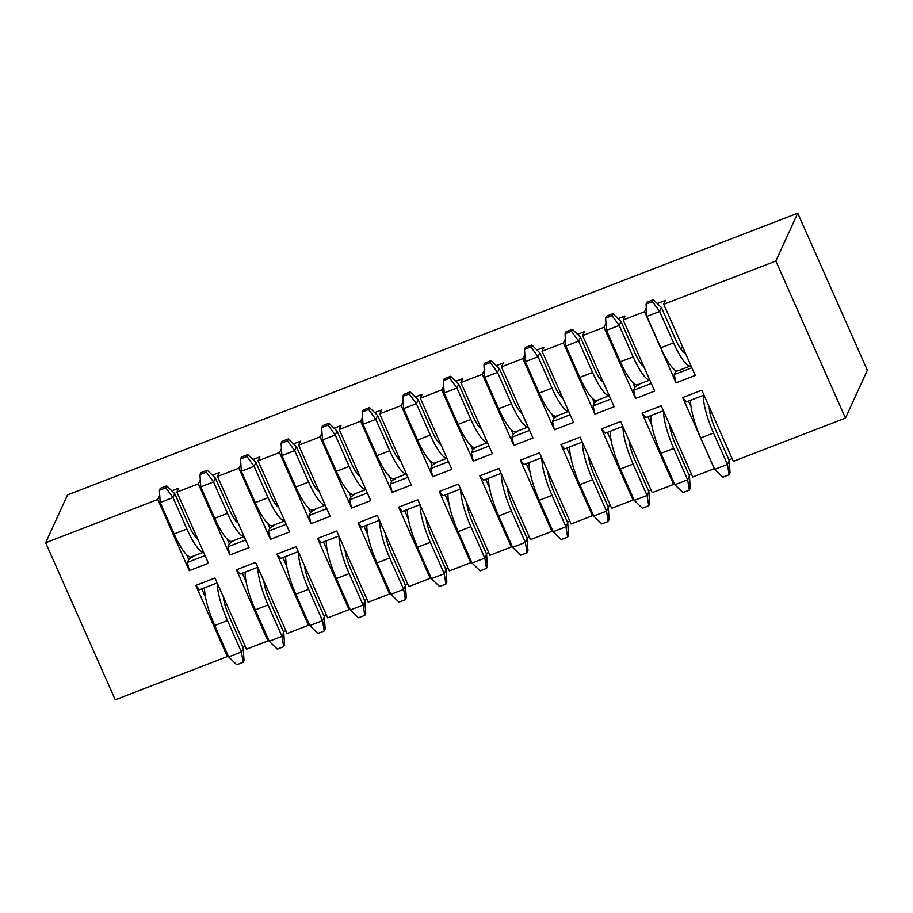 <?xml version="1.0" encoding="UTF-8"?>
<svg xmlns="http://www.w3.org/2000/svg" width="913" height="913" viewBox="0 0 913 913"><rect width="100%" height="100%" fill="white"/><g stroke="black" fill="none" stroke-linecap="round" stroke-linejoin="round"><path stroke-width="1.37" d="M245.323 646.427L242.869 647.363M227.93 655.34L227.371 656.561L115.255 699.826L45.65 542.756L157.766 499.491L159.741 495.519M714.274 468.495L682.639 397.589L701.8 390.193L733.333 461.35L845.449 418.097L867.35 370.244L797.745 213.174L67.551 494.903L45.65 542.756M732.112 458.6L728.916 459.832M674.159 483.171L673.6 484.392L642.067 413.247L661.229 405.851L692.762 476.997L714.16 468.746M691.552 474.258L689.11 475.194M633.588 498.829L633.029 500.05L601.507 428.893L620.669 421.498L652.202 492.655L673.6 484.392M650.98 489.904L648.538 490.852M593.028 514.476L592.469 515.697L560.936 444.551L580.097 437.156L611.63 508.301L633.029 500.05M610.409 505.562L607.967 506.498M552.456 530.133L551.897 531.355L520.364 460.198L539.537 452.802L571.07 523.959L592.469 515.697M569.849 521.209L567.407 522.156M511.896 545.78L511.337 547.001L479.804 475.856L498.966 468.46L530.499 539.606L551.897 531.355M529.278 536.867L526.835 537.803M471.325 561.427L470.766 562.659L439.233 491.502L458.406 484.107L489.927 555.264L511.337 547.001M488.717 552.513L486.275 553.461M430.765 577.084L430.206 578.306L398.673 507.149L417.834 499.753L449.367 570.91L470.766 562.659M448.146 568.16L445.704 569.107M390.193 592.731L389.634 593.952L358.101 522.807L377.274 515.411L408.796 586.568L430.206 578.306M407.586 583.818L405.144 584.765M349.633 608.389L349.074 609.61L317.541 538.453L336.703 531.058L368.236 602.215L389.634 593.952M367.015 599.464L364.572 600.412M309.062 624.035L308.503 625.257L276.97 554.111L296.132 546.716L327.664 617.861L349.074 609.61M326.455 615.122L324.012 616.058M268.49 639.693L267.931 640.915L236.41 569.758L255.572 562.362L287.104 633.519L308.503 625.257M285.883 630.769L283.441 631.716M227.371 656.561L195.839 585.416L215 578.02L246.533 649.166L267.931 640.915M171.838 490.852L178.72 488.193L176.928 492.096L208.461 563.253L189.299 570.648L187.405 562.408L205.071 555.595M194.731 535.908L196.112 535.372M186.674 554.796L188.751 559.486L192.814 556.348M192.095 556.622L192.392 557.272M189.299 570.648L157.766 499.491M187.405 562.408L188.751 559.486M212.409 475.194L219.291 472.546L217.499 476.449L249.032 547.606L229.859 554.99L227.976 546.761L245.631 539.948M235.303 520.25L236.672 519.725M227.234 539.149L229.311 543.828L233.374 540.69M232.667 540.975L232.952 541.626M229.859 554.99L198.338 483.844L200.312 479.861M227.976 546.761L229.311 543.828M252.969 459.547L259.851 456.888L258.059 460.803L289.592 531.948L270.431 539.343L268.536 531.104L286.203 524.29M275.863 504.604L277.244 504.067M267.806 523.491L269.883 528.182L273.946 525.043M273.238 525.317L273.523 525.968M270.431 539.343L238.898 468.186L240.884 464.215M268.536 531.104L269.883 528.182M293.541 443.889L300.423 441.241L298.631 445.145L330.164 516.302L310.991 523.697L309.108 515.457L326.763 508.644M316.434 488.946L317.804 488.421M308.366 507.845L310.443 512.524L314.517 509.397M313.798 509.671L314.083 510.321M310.991 523.697L279.469 452.54L281.444 448.557M309.108 515.457L310.443 512.524M334.101 428.243L340.983 425.584L339.191 429.498L370.724 500.644L351.562 508.039L349.668 499.81L367.334 492.986M356.994 473.299L358.375 472.774M348.937 492.187L351.014 496.877L355.077 493.739M354.37 494.013L354.655 494.663M351.562 508.039L320.029 436.893L322.015 432.91M349.668 499.81L351.014 496.877M374.672 412.585L381.554 409.937L379.762 413.84L411.295 484.997L392.134 492.392L390.239 484.152L407.906 477.339M397.566 457.653L398.935 457.116M389.509 476.54L391.574 481.219L395.649 478.092M394.93 478.366L395.215 479.017M392.134 492.392L360.601 421.235L362.575 417.252M390.239 484.152L391.574 481.219M415.244 396.938L422.114 394.279L420.334 398.194L451.855 469.339L432.694 476.734L430.799 468.506L448.466 461.681M438.137 441.995L439.507 441.47M430.069 460.894L432.146 465.573L436.209 462.435M435.501 462.708L435.786 463.359M432.694 476.734L401.161 405.589L403.147 401.606M430.799 468.506L432.146 465.573M455.804 381.292L462.686 378.633L460.894 382.536L492.427 453.693L473.265 461.088L471.37 452.848L489.037 446.035M478.697 426.348L480.067 425.812M470.64 445.236L472.717 449.926L476.78 446.788M476.061 447.062L476.358 447.712M473.265 461.088L441.732 389.931L443.707 385.959M471.37 452.848L472.717 449.926M496.375 365.634L503.246 362.986L501.465 366.889L532.987 438.035L513.825 445.43L511.942 437.201L529.597 430.388M519.269 410.69L520.638 410.165M511.2 429.589L513.277 434.268L517.34 431.13M516.632 431.404L516.918 432.066M513.825 445.43L482.292 374.284L484.278 370.301M511.942 437.201L513.277 434.268M536.935 349.987L543.817 347.328L542.025 351.231L573.558 422.388L554.396 429.783L552.502 421.544L570.169 414.73M559.829 395.044L561.21 394.507M551.772 413.931L553.849 418.622L557.911 415.483M557.192 415.757L557.489 416.408M554.396 429.783L522.864 358.626L524.838 354.655M552.502 421.544L553.849 418.622M577.507 334.329L584.377 331.681L582.597 335.585L614.129 406.742L594.956 414.125L593.073 405.897L610.729 399.084M600.4 379.386L601.77 378.861M592.332 398.285L594.409 402.964L598.471 399.826M597.764 400.111L598.049 400.761M594.956 414.125L563.424 342.98L565.409 338.997M593.073 405.897L594.409 402.964M618.067 318.683L624.949 316.024L623.157 319.927L654.689 391.084L635.528 398.479L633.633 390.239L651.3 383.426M640.96 363.739L642.341 363.203M632.903 382.627L634.98 387.317L639.043 384.179M638.324 384.453L638.621 385.103M635.528 398.479L603.995 327.322L605.97 323.35M633.633 390.239L634.98 387.317M845.449 418.097L775.845 261.027L797.745 213.174M674.764 369.902L675.54 371.659L674.205 374.592L676.088 382.832L695.261 375.437L663.728 304.28L775.845 261.027M676.088 382.832L644.567 311.675L646.301 307.864M623.157 319.927L644.567 311.675M582.597 335.585L603.995 327.322M542.025 351.231L563.424 342.98M501.465 366.889L522.864 358.626M460.894 382.536L482.292 374.284M420.334 398.194L441.732 389.931M379.762 413.84L401.161 405.589M339.191 429.498L360.601 421.235M298.631 445.145L320.029 436.893M258.059 460.803L279.469 452.54M217.499 476.449L238.898 468.186M176.928 492.096L198.338 483.844M657.303 303.55L665.52 300.377L663.728 304.28M685.081 352.464L684.51 352.68L685.081 352.464M703.98 395.112L686.314 401.925L682.639 397.589M688.562 401.058L691.027 406.593M711.718 412.585L710.006 413.247M663.409 410.759L645.742 417.572L642.067 413.247M648.002 416.705L651.745 425.161M671.158 428.231L670.199 428.608M622.849 426.405L605.182 433.23L601.507 428.893M607.43 432.351L611.185 440.819M630.586 443.889L629.628 444.254M582.277 442.063L564.611 448.876L560.936 444.551M566.87 448.009L570.614 456.466M590.026 459.536L589.056 459.912M541.706 457.71L524.051 464.523L520.364 460.198M526.299 463.656L530.054 472.124M549.455 475.194L548.496 475.559M501.146 473.368L483.479 480.181L479.804 475.856M485.739 479.314L489.482 487.77M508.883 490.84L507.925 491.205M460.574 489.014L442.919 495.827L439.233 491.502M445.167 494.96L448.922 503.428M468.323 506.487L467.365 506.863M420.014 504.672L402.348 511.485L398.673 507.149M404.607 510.618L408.351 519.075M427.752 522.145L426.793 522.51M379.443 520.319L361.788 527.132L358.101 522.807M364.036 526.265L367.791 534.733M387.192 537.791L386.233 538.168M338.883 535.977L321.216 542.79L317.541 538.453M323.464 541.923L327.219 550.379M346.62 553.449L345.662 553.814M298.311 551.623L280.645 558.436L276.97 554.111M282.904 557.569L286.659 566.026M306.06 569.096L305.102 569.472M257.751 567.27L240.085 574.094L236.41 569.758M242.333 573.216L246.088 581.684M265.489 584.754L264.53 585.119M217.18 582.928L199.513 589.741L195.839 585.416M201.773 588.874L205.516 597.33M224.929 600.4L223.959 600.777M674.205 374.592L691.86 367.779M675.54 371.659L676.807 370.895M680.482 348.492L682.901 347.556M690.616 400.259A35.128 7.863 68.9 0 0 700.75 437.966L714.662 469.373L727.444 464.443L729.236 460.54L715.313 429.121A21.079 4.725 -111.1 0 1 709.218 406.947M703.398 395.329A35.128 7.863 68.9 0 0 713.521 433.036L727.444 464.443L729.156 474.76L722.765 477.225L714.662 469.373M729.236 460.54L730.046 472.797L729.156 474.76M650.809 415.62A35.128 7.863 68.9 0 0 660.944 453.339L674.855 484.757L687.637 479.827L689.429 475.924L675.506 444.505A21.079 4.725 -111.1 0 1 669.537 424.579M663.568 411.124A35.128 7.863 68.9 0 0 673.714 448.42L687.637 479.827L689.349 490.133L682.958 492.598L674.855 484.757M689.429 475.924L690.239 488.181L689.349 490.133M610.249 431.267A35.128 7.863 68.9 0 0 620.372 468.997L634.295 500.404L647.066 495.485L648.858 491.571L634.934 460.163A21.079 4.725 -111.1 0 1 628.966 440.226M623.008 426.782A35.128 7.863 68.9 0 0 633.154 464.066L647.066 495.485L648.778 505.791L642.387 508.256L634.295 500.404M648.858 491.571L649.668 503.839L648.778 505.791M569.678 446.925A35.128 7.863 68.9 0 0 579.812 484.643L593.724 516.062L606.506 511.132L608.298 507.229L594.374 475.81A21.079 4.725 -111.1 0 1 588.406 455.884M582.437 442.428A35.128 7.863 68.9 0 0 592.583 479.713L606.506 511.132L608.206 521.437L601.827 523.902L593.724 516.062M608.298 507.229L609.108 519.486L608.206 521.437M529.118 462.571A35.128 7.863 68.9 0 0 539.241 500.301L553.164 531.708L565.934 526.778L567.726 522.875L553.803 491.468A21.079 4.725 -111.1 0 1 547.834 471.53M541.877 458.086A35.128 7.863 68.9 0 0 552.023 495.371L565.934 526.778L567.646 537.095L561.255 539.56L553.164 531.708M567.726 522.875L568.537 535.144L567.646 537.095M690.97 365.748A35.128 7.863 -111.1 0 1 690.685 365.885A35.128 7.863 -111.1 0 1 673.566 342.877L659.654 311.459L646.872 316.389L660.795 347.807L673.566 342.877M690.685 365.885L677.914 370.815A35.128 7.863 -111.1 0 1 660.795 347.807M646.062 304.132L652.453 301.667L653.343 299.715L646.952 302.18L646.062 304.132L646.872 316.389M653.343 299.715L661.434 307.555L675.358 338.974A21.079 4.725 68.9 0 0 685.252 352.852M661.434 307.555L659.654 311.459L652.453 301.667M366.843 525.18A35.128 7.863 68.9 0 0 376.978 562.91L390.901 594.317L403.672 589.387L405.463 585.484L391.54 554.065A21.079 4.725 -111.1 0 1 385.571 534.139M379.614 520.695A35.128 7.863 68.9 0 0 389.748 557.98L403.672 589.387L405.383 599.693L398.992 602.158L390.901 594.317M405.463 585.484L406.274 597.741L405.383 599.693M285.712 556.485A35.128 7.863 68.9 0 0 295.846 594.203L309.769 625.622L322.54 620.692L324.332 616.789L310.409 585.37A21.079 4.725 -111.1 0 1 304.44 565.444M298.483 551.988A35.128 7.863 68.9 0 0 308.617 589.284L322.54 620.692L324.252 630.997L317.861 633.462L309.769 625.622M324.332 616.789L325.142 629.046L324.252 630.997M326.283 540.827A35.128 7.863 68.9 0 0 336.406 578.557L350.33 609.975L363.112 605.045L364.892 601.131L350.969 569.723A21.079 4.725 -111.1 0 1 345 549.797M339.043 536.342A35.128 7.863 68.9 0 0 349.188 573.626L363.112 605.045L364.812 615.351L358.421 617.816L350.33 609.975M364.892 601.131L365.714 613.399L364.812 615.351M204.58 587.789A35.128 7.863 68.9 0 0 214.715 625.508L228.627 656.926L241.409 651.996L243.2 648.093L229.277 616.674A21.079 4.725 -111.1 0 1 223.308 596.748M217.34 583.293A35.128 7.863 68.9 0 0 227.485 620.578L241.409 651.996L243.12 662.302L236.729 664.767L228.627 656.926M243.2 648.093L244.011 660.35L243.12 662.302M407.415 509.534A35.128 7.863 68.9 0 0 417.538 547.252L431.461 578.671L444.243 573.741L446.023 569.838L432.111 538.419A21.079 4.725 -111.1 0 1 426.131 518.493M420.174 505.037A35.128 7.863 68.9 0 0 430.32 542.322L444.243 573.741L445.943 584.046L439.564 586.511L431.461 578.671M446.023 569.838L446.845 582.095L445.943 584.046M245.152 572.131A35.128 7.863 68.9 0 0 255.275 609.861L269.198 641.28L281.98 636.35L283.76 632.435L269.837 601.028A21.079 4.725 -111.1 0 1 263.868 581.09M257.911 567.646A35.128 7.863 68.9 0 0 268.057 604.931L281.98 636.35L283.681 646.655L277.29 649.12L269.198 641.28M283.76 632.435L284.571 644.704L283.681 646.655M203.531 552.137A35.128 7.863 -111.1 0 1 186.914 529.015L172.991 497.596L160.209 502.527L174.132 533.945L186.914 529.015M203.565 552.194L191.251 556.953A35.128 7.863 -111.1 0 1 174.132 533.945M159.398 490.27L165.789 487.804L166.68 485.853L160.289 488.318L159.398 490.27L160.209 502.527M166.68 485.853L174.771 493.693L188.694 525.101A21.079 4.725 68.9 0 0 197.573 538.681M174.771 493.693L172.991 497.596L165.789 487.804M244.102 536.479A35.128 7.863 -111.1 0 1 227.474 513.357L213.551 481.95L200.78 486.88L214.703 518.287L227.474 513.357M244.125 536.547L231.811 541.295A35.128 7.863 -111.1 0 1 214.703 518.287M199.958 474.612L206.349 472.147L207.251 470.195L200.86 472.66L199.958 474.612L200.78 486.88M207.251 470.195L215.342 478.035L229.266 509.454A21.079 4.725 68.9 0 0 238.145 523.035M215.342 478.035L213.551 481.95L206.349 472.147M284.662 520.832A35.128 7.863 -111.1 0 1 268.045 497.711L254.122 466.292L241.34 471.222L255.263 502.641L268.045 497.711M284.696 520.901L272.382 525.648A35.128 7.863 -111.1 0 1 255.263 502.641M240.53 458.965L246.921 456.5L247.811 454.548L241.42 457.014L240.53 458.965L241.34 471.222M247.811 454.548L255.914 462.389L269.826 493.807A21.079 4.725 68.9 0 0 278.705 507.377M255.914 462.389L254.122 466.292L246.921 456.5M325.233 505.174A35.128 7.863 -111.1 0 1 308.605 482.053L294.682 450.645L281.912 455.576L295.835 486.983L308.605 482.053M325.268 505.243L312.942 509.99A35.128 7.863 -111.1 0 1 295.835 486.983M281.101 443.307L287.481 440.842L288.382 438.891L281.991 441.356L281.101 443.307L281.912 455.576M288.382 438.891L296.474 446.731L310.397 478.15A21.079 4.725 68.9 0 0 319.276 491.73M296.474 446.731L294.682 450.645L287.481 440.842M365.805 489.528A35.128 7.863 -111.1 0 1 349.177 466.406L335.254 434.987L322.472 439.918L336.395 471.336L349.177 466.406M365.828 489.596L353.514 494.344A35.128 7.863 -111.1 0 1 336.395 471.336M321.661 427.661L328.052 425.196L328.942 423.244L322.551 425.709L321.661 427.661L322.472 439.918M328.942 423.244L337.045 431.084L350.957 462.503A21.079 4.725 68.9 0 0 359.836 476.084M337.045 431.084L335.254 434.987L328.052 425.196M406.365 473.881A35.128 7.863 -111.1 0 1 389.737 450.748L375.814 419.341L363.043 424.271L376.966 455.678L389.737 450.748M406.399 473.938L394.074 478.697A35.128 7.863 -111.1 0 1 376.966 455.678M362.233 412.003L368.612 409.538L369.514 407.586L363.123 410.051L362.233 412.003L363.043 424.271M369.514 407.586L377.605 415.438L391.529 446.845A21.079 4.725 68.9 0 0 400.408 460.426M377.605 415.438L375.814 419.341L368.612 409.538M446.936 458.223A35.128 7.863 -111.1 0 1 430.308 435.102L416.385 403.683L403.603 408.613L417.526 440.032L430.308 435.102M446.959 458.292L434.645 463.039A35.128 7.863 -111.1 0 1 417.526 440.032M402.793 396.356L409.184 393.891L410.074 391.939L403.694 394.405L402.793 396.356L403.603 408.613M410.074 391.939L418.177 399.78L432.089 431.198A21.079 4.725 68.9 0 0 440.968 444.779M418.177 399.78L416.385 403.683L409.184 393.891M487.496 442.577A35.128 7.863 -111.1 0 1 470.868 419.455L456.957 388.036L444.175 392.967L458.098 424.374L470.868 419.455M487.531 442.634L475.216 447.393A35.128 7.863 -111.1 0 1 458.098 424.374M443.364 380.71L449.755 378.244L450.645 376.282L444.254 378.747L443.364 380.71L444.175 392.967M450.645 376.282L458.737 384.133L472.66 415.541A21.079 4.725 68.9 0 0 481.539 429.121M458.737 384.133L456.957 388.036L449.755 378.244M447.986 493.876A35.128 7.863 68.9 0 0 458.109 531.606L472.032 563.013L484.803 558.083L486.595 554.18L472.672 522.772A21.079 4.725 -111.1 0 1 466.703 502.835M460.745 489.391A35.128 7.863 68.9 0 0 470.88 526.675L484.803 558.083L486.515 568.4L480.124 570.865L472.032 563.013M486.595 554.18L487.405 566.437L486.515 568.4M488.546 478.229A35.128 7.863 68.9 0 0 498.669 515.948L512.592 547.366L525.374 542.436L527.155 538.533L513.243 507.114A21.079 4.725 -111.1 0 1 507.263 487.188M501.305 473.733A35.128 7.863 68.9 0 0 511.451 511.018L525.374 542.436L527.075 552.742L520.695 555.207L512.592 547.366M527.155 538.533L527.976 550.79L527.075 552.742M649.759 379.968A35.128 7.863 -111.1 0 1 633.143 356.846L619.219 325.427L606.437 330.358L620.361 361.776L633.143 356.846M649.794 380.036L637.479 384.784A35.128 7.863 -111.1 0 1 620.361 361.776M605.627 318.101L612.018 315.636L612.908 313.684L606.517 316.149L605.627 318.101L606.437 330.358M612.908 313.684L621 321.524L634.923 352.932A21.079 4.725 68.9 0 0 643.802 366.512M621 321.524L619.219 325.427L612.018 315.636M609.199 395.614A35.128 7.863 -111.1 0 1 592.571 372.493L578.648 341.085L565.877 346.016L579.789 377.423L592.571 372.493M609.222 395.683L596.908 400.43A35.128 7.863 -111.1 0 1 579.789 377.423M565.056 333.747L571.447 331.282L572.348 329.331L565.957 331.796L565.056 333.747L565.877 346.016M572.348 329.331L580.44 337.171L594.363 368.59A21.079 4.725 68.9 0 0 603.242 382.17M580.44 337.171L578.648 341.085L571.447 331.282M568.628 411.272A35.128 7.863 -111.1 0 1 552 388.151L538.088 356.732L525.306 361.662L539.229 393.081L552 388.151M568.662 411.329L556.348 416.088A35.128 7.863 -111.1 0 1 539.229 393.081M524.496 349.405L530.887 346.94L531.777 344.988L525.386 347.442L524.496 349.405L525.306 361.662M531.777 344.988L539.868 352.829L553.792 384.236A21.079 4.725 68.9 0 0 562.67 397.817M539.868 352.829L538.088 356.732L530.887 346.94M528.068 426.919A35.128 7.863 -111.1 0 1 511.44 403.797L497.517 372.378L484.746 377.309L498.658 408.727L511.44 403.797M528.091 426.987L515.777 431.735A35.128 7.863 -111.1 0 1 498.658 408.727M483.924 365.052L490.315 362.587L491.205 360.635L484.826 363.1L483.924 365.052L484.746 377.309M491.205 360.635L499.308 368.475L513.232 399.894A21.079 4.725 68.9 0 0 522.11 413.475M499.308 368.475L497.517 372.378L490.315 362.587M713.521 433.036L700.75 437.966M673.714 448.42L660.944 453.339M633.154 464.066L620.372 468.997M592.583 479.713L579.812 484.643M552.023 495.371L539.241 500.301M389.748 557.98L376.978 562.91M308.617 589.284L295.846 594.203M349.188 573.626L336.406 578.557M227.485 620.578L214.715 625.508M430.32 542.322L417.538 547.252M268.057 604.931L255.275 609.861M470.88 526.675L458.109 531.606M511.451 511.018L498.669 515.948"/></g></svg>
